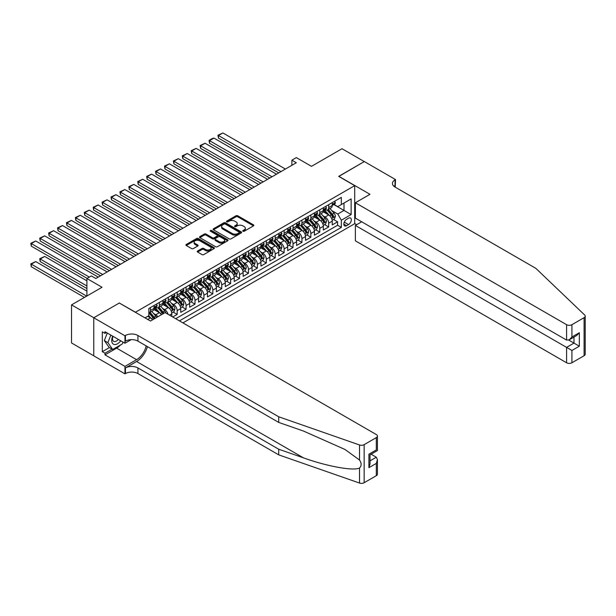 <?xml version="1.0" encoding="UTF-8"?>
<svg xmlns="http://www.w3.org/2000/svg" width="616" height="616" viewBox="0 0 616 616"><rect width="100%" height="100%" fill="white"/><g stroke="black" fill="none" stroke-linecap="round" stroke-linejoin="round"><path stroke-width="0.92" d="M242.974 231.239A0.862 0.501 0 0 0 244.198 231.239L253.492 225.872A1.24 0.716 0 0 0 253.854 225.371A1.24 0.716 0 0 0 253.492 224.863L237.745 215.769A1.24 0.716 0 0 0 235.997 215.769L226.703 221.136A0.862 0.501 0 0 0 227.928 221.845L229.129 221.152A3.958 2.287 0 0 1 234.727 221.152L236.036 221.906A3.958 2.287 0 0 1 237.199 223.523A3.958 2.287 0 0 1 236.036 225.14L234.835 225.833A0.862 0.501 0 0 0 236.059 226.542L237.268 225.849A3.958 2.287 0 0 1 242.866 225.849L244.175 226.603A3.958 2.287 0 0 1 245.337 228.22A3.958 2.287 0 0 1 244.175 229.837L242.974 230.53A0.862 0.501 0 0 0 242.974 231.239L242.974 230.53M197.597 251.028A1.24 0.716 0 0 0 197.228 251.528A1.24 0.716 0 0 0 197.597 252.036L202.01 254.585A1.24 0.716 0 0 0 203.757 254.585L214.083 248.625A1.24 0.716 0 0 0 214.445 248.117A1.24 0.716 0 0 0 214.083 247.617L198.337 238.523A1.24 0.716 0 0 0 196.589 238.523L186.263 244.483A1.24 0.716 0 0 0 185.901 244.991A1.24 0.716 0 0 0 186.263 245.491L191.599 248.579A1.24 0.716 0 0 0 193.355 248.579L197.767 246.023A1.24 0.716 0 0 0 198.129 245.522A1.24 0.716 0 0 0 197.767 245.014L195.126 243.489A3.311 1.91 0 0 1 194.156 242.134A3.311 1.91 0 0 1 196.196 240.371A3.311 1.91 0 0 1 199.8 240.787L210.172 246.77A3.311 1.91 0 0 1 211.134 248.117A3.311 1.91 0 0 1 209.094 249.888A3.311 1.91 0 0 1 205.49 249.472L203.757 248.471A1.24 0.716 0 0 0 202.01 248.471L197.597 251.028L197.597 252.036M119.427 303.103L135.466 312.212L354.7 185.639L338.661 176.376L364.279 161.584L342.003 148.718L311.48 166.343L296.327 157.596L291.876 160.168L296.327 162.739L95.811 278.509L91.353 275.937L86.902 278.509L86.902 296.003M119.427 302.949L93.809 317.74L71.525 304.882L102.048 287.256L86.902 278.509M229.214 238.877A1.24 0.716 0 0 0 230.969 238.877L241.287 232.917A1.24 0.716 0 0 0 241.649 232.417A1.24 0.716 0 0 0 241.287 231.909L225.541 222.815A1.24 0.716 0 0 0 223.793 222.815L213.467 228.775A1.24 0.716 0 0 0 213.105 229.283A1.24 0.716 0 0 0 213.467 229.791L229.214 238.877M210.795 231.424A0.862 0.501 0 0 1 211.681 231.547L211.681 230.523L227.689 239.763A1.24 0.716 0 0 1 228.051 240.271A1.24 0.716 0 0 1 227.689 240.771L217.363 246.731A1.24 0.716 0 0 1 215.615 246.731L199.869 237.645L199.869 236.629A1.24 0.716 0 0 0 199.507 237.137A1.24 0.716 0 0 0 199.869 237.645M199.869 236.629L204.289 234.08A1.24 0.716 0 0 1 206.037 234.08L212.42 237.768A1.24 0.716 0 0 0 214.168 237.768L217.101 236.074A1.24 0.716 0 0 0 217.463 235.574A1.24 0.716 0 0 0 217.101 235.066L210.456 231.231A0.862 0.501 0 0 1 211.681 230.523M93.763 355.794L71.525 342.95L71.525 304.882M172.719 316.994L177.177 314.422L173.119 312.081M171.371 303.203L173.612 304.497A5.043 2.911 60 0 1 177.177 310.664L180.742 308.608L180.742 312.366L186.086 309.278L182.036 306.937M180.288 298.059L182.521 299.345A5.043 2.911 60 0 1 186.086 305.521L189.651 303.465L189.651 307.222L195.002 304.135L190.945 301.794M189.197 292.908L191.437 294.202A5.043 2.911 60 0 1 195.002 300.377L198.568 298.321L198.568 302.079L203.911 298.991L199.861 296.65M198.113 287.764L200.346 289.058A5.043 2.911 60 0 1 203.911 295.233L207.476 293.178L207.476 296.927L212.828 293.84L208.77 291.499M207.022 282.621L209.263 283.914A5.043 2.911 60 0 1 212.828 290.09L216.393 288.026L216.393 291.784L221.737 288.696L217.679 286.355M215.931 277.477L218.172 278.771A5.043 2.911 60 0 1 221.737 284.939L225.302 282.883L225.302 286.64L230.646 283.553L226.596 281.212M224.848 272.334L227.081 273.62A5.043 2.911 60 0 1 230.646 279.795L234.211 277.739L234.211 281.497L239.562 278.409L235.505 276.068M233.757 267.182L235.997 268.476A5.043 2.911 60 0 1 239.562 274.651L243.127 272.595L243.127 276.345L248.471 273.265L244.413 270.925M242.673 262.039L244.906 263.332A5.043 2.911 60 0 1 248.471 269.508L252.036 267.444L252.036 271.202L257.38 268.114L253.33 265.773M251.582 256.895L253.823 258.189A5.043 2.911 60 0 1 257.38 264.364L260.945 262.3L260.945 266.058L266.297 262.97L262.239 260.63M260.491 251.751L262.732 253.037A5.043 2.911 60 0 1 266.297 259.213L269.862 257.157L269.862 260.915L275.206 257.827L271.155 255.486M269.408 246.6L271.641 247.894A5.043 2.911 60 0 1 275.206 254.069L278.771 252.013L278.771 255.771L284.122 252.683L280.064 250.342M278.317 241.457L280.557 242.75A5.043 2.911 60 0 1 284.122 248.926L287.687 246.87L287.687 250.62L293.031 247.54L288.973 245.191M287.225 236.313L289.466 237.607A5.043 2.911 60 0 1 293.031 243.782L296.596 241.718L296.596 245.476L301.94 242.388L297.89 240.048M296.142 231.169L298.375 232.463A5.043 2.911 60 0 1 301.94 238.638L305.505 236.575L305.505 240.332L310.857 237.245L306.799 234.904M305.051 226.026L307.292 227.312A5.043 2.911 60 0 1 310.857 233.487L314.422 231.431L314.422 235.189L319.766 232.101L315.715 229.76M313.968 220.875L316.2 222.168A5.043 2.911 60 0 1 319.766 228.344L323.331 226.288L323.331 230.045L328.682 226.958L328.682 223.2A5.043 2.911 -120 0 0 325.117 217.025L322.876 215.731M324.624 224.617L328.682 226.958M152.529 319.858A5.043 2.911 -120 0 0 150.443 317.871L147.771 316.324M161.438 314.707A5.043 2.911 -120 0 0 159.351 312.728L153.846 309.54M157.873 316.77A5.043 2.911 60 0 0 155.786 314.784L153.553 313.49M171.833 316.478L171.833 313.752A5.043 2.911 -120 0 0 168.268 307.577L162.755 304.396M168.053 314.299A5.043 2.911 60 0 0 164.703 309.64L162.462 308.346M180.742 308.608A5.043 2.911 -120 0 0 177.177 302.433L171.664 299.253M189.651 303.465A5.043 2.911 -120 0 0 186.086 297.289L180.58 294.109M198.568 298.321A5.043 2.911 -120 0 0 195.002 292.146L189.489 288.966M207.476 293.178A5.043 2.911 -120 0 0 203.911 287.002L198.398 283.814M216.393 288.026A5.043 2.911 -120 0 0 212.828 281.851L207.315 278.671M225.302 282.883A5.043 2.911 -120 0 0 221.737 276.707L216.224 273.527M234.211 277.739A5.043 2.911 -120 0 0 230.646 271.564L225.14 268.384M243.127 272.595A5.043 2.911 -120 0 0 239.562 266.42L234.049 263.24M252.036 267.444A5.043 2.911 -120 0 0 248.471 261.276L242.958 258.089M260.945 262.3A5.043 2.911 -120 0 0 257.38 256.125L251.875 252.945M269.862 257.157A5.043 2.911 -120 0 0 266.297 250.982L260.784 247.801M278.771 252.013A5.043 2.911 -120 0 0 275.206 245.838L269.692 242.658M287.687 246.87A5.043 2.911 -120 0 0 284.122 240.694L278.609 237.514M296.596 241.718A5.043 2.911 -120 0 0 293.031 235.551L287.518 232.363M305.505 236.575A5.043 2.911 -120 0 0 301.94 230.399L296.435 227.219M314.422 231.431A5.043 2.911 -120 0 0 310.857 225.256L305.344 222.076M323.331 226.288A5.043 2.911 -120 0 0 319.766 220.112L314.252 216.932M348.556 218.21L346.592 219.342A3.904 2.256 120 0 0 344.036 222.784A3.904 2.256 120 0 0 344.637 225.91A3.904 2.256 120 0 0 346.592 225.718L348.556 224.586A3.904 2.256 120 0 0 351.105 221.144A3.904 2.256 120 0 0 350.504 218.018A3.904 2.256 120 0 0 348.556 218.21M182.929 322.884L354.7 223.716L354.7 185.639M179.449 320.882L341.333 227.42L341.333 220.212L337.768 214.037L331.785 210.587M145.053 317.895L148.841 315.708L148.841 308.508L341.333 197.366L341.333 204.574L351.135 198.914L351.135 214.553L341.333 220.212M155.74 307.346L155.786 307.376A5.043 2.911 60 0 0 158.312 307.623L161.877 305.567A5.043 2.911 -120 0 0 162.917 303.257L162.917 300.377M164.657 302.202L164.703 302.233A5.043 2.911 60 0 0 167.221 302.479L170.786 300.423A5.043 2.911 -120 0 0 171.833 298.113L171.833 295.233M173.566 297.058L173.612 297.081A5.043 2.911 60 0 0 176.13 297.335L179.695 295.272A5.043 2.911 -120 0 0 180.742 292.97L180.742 290.09M182.475 291.915L182.521 291.938A5.043 2.911 60 0 0 185.046 292.192L188.612 290.128A5.043 2.911 -120 0 0 189.651 287.826L189.651 284.939M191.391 286.763L191.437 286.794A5.043 2.911 60 0 0 193.955 287.041L197.52 284.985A5.043 2.911 -120 0 0 198.568 282.675L198.568 279.795M200.3 281.62L200.346 281.651A5.043 2.911 60 0 0 202.872 281.897L206.437 279.841A5.043 2.911 -120 0 0 207.476 277.531L207.476 274.651M209.217 276.476L209.263 276.507A5.043 2.911 60 0 0 211.781 276.753L215.346 274.697A5.043 2.911 -120 0 0 216.393 272.387L216.393 269.508M218.126 271.333L218.172 271.356A5.043 2.911 60 0 0 220.69 271.61L224.255 269.546A5.043 2.911 -120 0 0 225.302 267.244L225.302 264.364M227.035 266.189L227.081 266.212A5.043 2.911 60 0 0 229.606 266.466L233.171 264.403A5.043 2.911 -120 0 0 234.211 262.1L234.211 259.213M235.951 261.038L235.997 261.069A5.043 2.911 60 0 0 238.515 261.315L242.08 259.259A5.043 2.911 -120 0 0 243.127 256.949L243.127 254.069M244.86 255.894L244.906 255.925A5.043 2.911 60 0 0 247.424 256.171L250.989 254.115A5.043 2.911 -120 0 0 252.036 251.805L252.036 248.926M253.769 250.75L253.823 250.774A5.043 2.911 60 0 0 256.341 251.028L259.906 248.972A5.043 2.911 -120 0 0 260.945 246.662L260.945 243.782M262.685 245.607L262.732 245.63A5.043 2.911 60 0 0 265.25 245.884L268.815 243.82A5.043 2.911 -120 0 0 269.862 241.518L269.862 238.631M271.594 240.463L271.641 240.486A5.043 2.911 60 0 0 274.166 240.733L277.731 238.677A5.043 2.911 -120 0 0 278.771 236.367L278.771 233.487M280.511 235.312L280.557 235.343A5.043 2.911 60 0 0 283.075 235.589L286.64 233.533A5.043 2.911 -120 0 0 287.687 231.223L287.687 228.344M289.42 230.168L289.466 230.199A5.043 2.911 60 0 0 291.984 230.446L295.549 228.39A5.043 2.911 -120 0 0 296.596 226.08L296.596 223.2M298.329 225.025L298.375 225.048A5.043 2.911 60 0 0 300.901 225.302L304.466 223.246A5.043 2.911 -120 0 0 305.505 220.936L305.505 218.056M307.245 219.881L307.292 219.904A5.043 2.911 60 0 0 309.81 220.158L313.375 218.095A5.043 2.911 -120 0 0 314.422 215.793L314.422 212.905M316.154 214.73L316.2 214.761A5.043 2.911 60 0 0 318.726 215.007L322.291 212.951A5.043 2.911 -120 0 0 323.331 210.641L323.331 207.761M175.706 318.718L337.591 225.256L337.591 221.806L332.247 224.894L332.247 221.144A5.043 2.911 -120 0 0 328.682 214.969L323.169 211.781M325.071 209.586L325.117 209.617A5.043 2.911 -120 0 0 327.635 209.864A5.043 2.911 -120 0 0 328.682 207.554L328.682 204.674M327.635 209.864L331.2 207.808A5.043 2.911 -120 0 0 332.247 205.498L332.247 202.618M150.443 307.577L150.443 310.464A5.043 2.911 60 0 1 149.395 312.766A5.043 2.911 60 0 1 148.841 312.974M149.395 312.766L152.96 310.71A5.043 2.911 -120 0 0 154.008 308.4L154.008 305.521M159.351 302.433L159.351 305.313A5.043 2.911 60 0 1 158.312 307.623M168.268 297.289L168.268 300.169A5.043 2.911 60 0 1 167.221 302.479M177.177 292.146L177.177 295.025A5.043 2.911 60 0 1 176.13 297.335M186.086 287.002L186.086 289.882A5.043 2.911 60 0 1 185.046 292.192M195.002 281.851L195.002 284.738A5.043 2.911 60 0 1 193.955 287.041M203.911 276.707L203.911 279.587A5.043 2.911 60 0 1 202.872 281.897M212.828 271.564L212.828 274.443A5.043 2.911 60 0 1 211.781 276.753M221.737 266.42L221.737 269.3A5.043 2.911 60 0 1 220.69 271.61M230.646 261.276L230.646 264.156A5.043 2.911 60 0 1 229.606 266.466M239.562 256.125L239.562 259.013A5.043 2.911 60 0 1 238.515 261.315M248.471 250.982L248.471 253.861A5.043 2.911 60 0 1 247.424 256.171M257.38 245.838L257.38 248.718A5.043 2.911 60 0 1 256.341 251.028M266.297 240.694L266.297 243.574A5.043 2.911 60 0 1 265.25 245.884M275.206 235.551L275.206 238.43A5.043 2.911 60 0 1 274.166 240.733M284.122 230.399L284.122 233.287A5.043 2.911 60 0 1 283.075 235.589M293.031 225.256L293.031 228.136A5.043 2.911 60 0 1 291.984 230.446M301.94 220.112L301.94 222.992A5.043 2.911 60 0 1 300.901 225.302M310.857 214.969L310.857 217.848A5.043 2.911 60 0 1 309.81 220.158M319.766 209.817L319.766 212.705A5.043 2.911 60 0 1 318.726 215.007M319.766 228.344L319.766 232.101M310.857 233.487L310.857 237.245M301.94 238.638L301.94 242.388M293.031 243.782L293.031 247.54M284.122 248.926L284.122 252.683M275.206 254.069L275.206 257.827M266.297 259.213L266.297 262.97M257.38 264.364L257.38 268.114M248.471 269.508L248.471 273.265M239.562 274.651L239.562 278.409M230.646 279.795L230.646 283.553M221.737 284.939L221.737 288.696M212.828 290.09L212.828 293.84M203.911 295.233L203.911 298.991M195.002 300.377L195.002 304.135M186.086 305.521L186.086 309.278M177.177 310.664L177.177 314.422M337.768 214.037L344.005 210.441L344.005 203.026L351.135 198.914M333.803 204.543L351.135 214.553M333.98 204.443L337.768 206.63L341.333 204.574M291.876 160.168L291.876 165.311M333.533 219.465L337.591 221.806M337.591 225.256L341.333 227.42M243.32 231.362L244.175 230.869A3.958 2.287 0 0 0 245.337 229.252L245.337 228.22M237.199 223.523L237.199 224.555A3.958 2.287 0 0 1 236.036 226.172L235.181 226.665M253.492 224.863L253.492 225.872L237.745 216.801A1.24 0.716 0 0 0 235.997 216.801L227.05 221.968M241.287 231.909L241.287 232.917L225.541 223.847A1.24 0.716 0 0 0 223.793 223.847L213.49 229.799L213.467 228.775M239.1 232.771A0.862 0.501 0 0 0 239.1 232.063L225.279 224.078A0.862 0.501 0 0 0 224.055 224.078L222.784 224.817A3.958 2.287 0 0 0 221.629 226.426A3.958 2.287 0 0 0 222.784 228.043L232.232 233.502A3.958 2.287 0 0 0 237.83 233.502L239.1 232.771L239.1 233.795A0.862 0.501 0 0 0 239.355 233.441L239.355 232.417M221.629 226.426L221.629 227.458A3.958 2.287 0 0 0 222.784 229.075L222.784 228.043M239.1 233.795L237.83 234.527A3.958 2.287 0 0 1 232.232 234.527L222.784 229.075M199.884 237.653L204.289 235.112L204.289 234.08M217.463 235.574L217.463 236.598A1.24 0.716 0 0 1 217.101 237.106L214.168 238.8A1.24 0.716 0 0 1 212.42 238.8L206.037 235.112A1.24 0.716 0 0 0 204.289 235.112M211.681 231.547L227.666 240.779M219.05 241.595A3.311 1.91 0 0 0 222.653 242.011A3.311 1.91 0 0 0 224.694 240.24A3.311 1.91 0 0 0 223.724 238.893L220.074 236.783A1.24 0.716 0 0 0 218.326 236.783L215.392 238.477A1.24 0.716 0 0 0 215.03 238.977A1.24 0.716 0 0 0 215.392 239.485L219.05 241.595L219.05 242.619A3.311 1.91 0 0 0 222.653 243.035A3.311 1.91 0 0 0 224.694 241.272L224.694 240.24M215.03 238.977L215.03 240.009A1.24 0.716 0 0 0 215.392 240.517L215.392 239.485M219.05 242.619L215.392 240.517M211.134 248.117L211.134 249.149A3.311 1.91 0 0 1 209.094 250.912A3.311 1.91 0 0 1 205.49 250.504L203.757 249.503A1.24 0.716 0 0 0 202.01 249.503L197.613 252.044M194.156 242.134L194.156 243.166A3.311 1.91 0 0 0 195.126 244.514L195.126 243.489M197.751 246.038L195.126 244.514M214.068 248.633L198.337 239.555A1.24 0.716 0 0 0 196.589 239.555L186.278 245.507M332.17 220.259L334.473 218.926L335.366 216.355A3.342 1.925 -120 0 0 334.065 213.221L329.991 208.508M329.175 215.292L324.517 209.902M218.441 158.682L260.907 183.198L200.616 148.387L200.123 145.53L205.074 143.243L200.616 145.815L200.616 148.387M326.526 213.721L323.824 210.595A8 4.62 -120 0 0 323.577 210.318M327.181 210.048L331.3 214.815A3.342 1.925 60 0 1 332.486 217.117C332.994 217.787 333.348 217.579 333.556 216.501A3.342 1.925 -120 0 0 332.37 214.199L328.297 209.486M327.419 209.971L331.847 215.092A1.702 0.986 60 0 1 332.278 215.754L333.556 216.501M332.486 217.117L332.732 217.51M280.958 171.618L218.441 135.528L218.441 138.1L278.725 172.904M334.603 201.255L335.366 202.564A3.342 1.925 60 0 1 334.673 204.042L332.979 205.02A3.342 1.925 -120 0 0 333.556 204.25L333.487 203.958M285.408 169.046L222.892 132.948L218.441 135.528L217.949 135.243L222.892 132.948M332.355 205.174L332.37 205.174A3.342 1.925 -120 0 0 332.979 205.02M333.125 204.004L333.556 204.25L332.486 204.866A3.342 1.925 60 0 1 332.247 205.344M218.441 138.1L217.949 135.243M112.697 336.159A8.193 4.728 120 0 0 114.614 344.552A8.193 4.728 120 0 0 120.728 340.794M112.967 336.321A5.606 3.242 120 0 0 113.652 341.333A5.606 3.242 120 0 0 114.476 341.587A5.606 3.242 120 0 0 118.341 339.416M123.023 342.126L122.322 343.936L112.705 349.488L109.14 347.432L104.327 340.586L107.261 333.025M112.705 349.488L107.892 342.642L110.826 335.081M104.327 340.586L107.892 342.642M361.7 221.783L355.37 225.441L355.37 240.825L566.581 362.762L566.581 347.378L573.981 343.104L573.981 337.083M355.37 225.441L571.925 350.465L571.925 362.762L584.091 355.74L584.091 317.663A3.781 2.179 0 0 0 585.2 316.124A3.781 2.179 0 0 0 584.653 314.992L535.835 268.345L395.025 187.056A8.824 5.09 180 0 1 392.446 183.453A8.824 5.09 180 0 1 395.025 179.849L395.518 179.564L364.325 161.561L338.792 176.453M338.792 176.299L369.985 194.31L355.37 202.749L566.581 324.686A3.781 2.179 0 0 0 571.925 324.686L584.091 317.663M395.518 179.564L395.249 187.179M354.7 223.562L356.664 224.694M355.37 202.749L355.37 218.133L566.581 340.07L566.581 324.686M585.2 316.124L585.2 354.192A3.781 2.179 180 0 1 584.091 355.74M571.925 362.762A3.781 2.179 180 0 1 566.581 362.762M393.917 186.271A8.824 5.09 180 0 1 395.025 185.485L395.025 179.849M568.722 340.07L579.325 346.192L571.925 350.465M571.925 324.686L571.925 336.983L569.253 339.809L566.581 340.07M571.925 336.983L579.325 332.717L576.653 335.535L569.253 339.809M376.314 475.698L376.314 463.401L377.423 459.675L377.423 474.158A3.781 2.179 180 0 1 376.314 475.698L364.148 482.721A3.781 2.179 180 0 1 359.521 483.052L278.725 454.862L278.725 449.226L137.922 367.937A8.824 5.09 -0 0 0 125.441 367.937L136.583 361.5A16.416 9.479 120 0 0 147.432 346.615M278.725 449.226L303.503 457.873C327.181 466.404 353.63 471.186 359.521 467.991C361.661 465.796 361.661 463.14 359.521 460.029L344.983 449.464L303.503 431.061L278.725 422.422L137.922 341.125A8.824 5.09 -0 0 0 125.441 341.125L125.441 335.489L124.956 335.774L93.763 317.771L119.296 303.026L150.489 321.036L165.103 312.597L376.314 434.542A3.781 2.179 -0 0 1 377.423 436.082A3.781 2.179 -0 0 1 376.314 437.622L364.148 444.652L364.148 482.721M278.725 454.862L137.922 373.565A8.824 5.09 -0 0 0 125.441 373.565L124.956 373.85L93.763 355.84L93.763 317.771M278.725 422.422L278.725 416.786L137.922 335.489A8.824 5.09 -0 0 0 125.441 335.489M359.521 460.029L359.521 444.975L278.725 416.786M120.551 344.952A14.176 8.185 -60 0 1 116.624 348.148L104.989 354.862L104.989 353.222L112.081 349.126M106.414 332.532L104.989 333.356L102.318 331.816L102.318 351.674L104.989 353.222M104.989 333.356L104.989 331.708L124.956 343.235L124.956 335.774M124.956 373.85L124.956 366.389L136.583 359.675A14.176 8.185 120 0 0 146.184 345.899M104.989 354.862L124.956 366.389M371.094 454.215L376.314 457.226L377.423 459.675M131.177 339.647L124.956 343.235M359.521 444.975A3.781 2.179 -0 0 0 364.148 444.652M102.318 351.674L109.402 347.586M376.314 463.401L368.915 467.675L370.024 463.948L370.024 454.831L377.423 450.565L377.423 436.082M368.915 467.675L368.915 454.192C370.355 455.024 370.355 455.024 368.915 454.192L376.314 449.919C377.754 450.758 377.754 450.758 376.314 449.919L376.314 437.622M323.254 225.402L325.556 224.07L326.449 221.498A3.342 1.925 -120 0 0 325.148 218.364L321.075 213.652M320.258 220.436L315.608 215.053M209.525 163.825L251.99 188.342L191.707 153.53L191.214 150.674L196.157 148.387L191.707 150.959L191.707 153.53M317.617 218.873L314.915 215.739A8 4.62 -120 0 0 314.668 215.461M318.272 215.192L322.384 219.958A3.342 1.925 60 0 1 323.577 222.26C324.078 222.93 324.44 222.73 324.647 221.645A3.342 1.925 -120 0 0 323.454 219.342L319.388 214.63M318.51 215.115L322.938 220.235A1.702 0.986 60 0 1 323.361 220.905L324.647 221.645M323.577 222.26L323.824 222.653M314.345 230.546L316.647 229.221L317.54 226.65A3.342 1.925 -120 0 0 316.239 223.508L312.166 218.795M311.35 225.579L306.699 220.197M200.616 168.969L243.081 193.486L182.79 158.674L182.305 155.825L187.249 153.53L182.79 156.102L182.79 158.674M308.701 224.016L305.998 220.89A8 4.62 -120 0 0 305.752 220.605M309.355 220.335L313.475 225.102A3.342 1.925 60 0 1 314.668 227.404C315.169 228.074 315.523 227.874 315.738 226.788A3.342 1.925 -120 0 0 314.545 224.486L310.472 219.773M309.602 220.259L314.021 225.379A1.702 0.986 60 0 1 314.453 226.049L315.738 226.788M314.668 227.404L314.907 227.805M305.436 235.697L307.738 234.365L308.624 231.793A3.342 1.925 -120 0 0 307.322 228.651L303.257 223.939M302.441 230.73L297.782 225.34M191.707 174.112L234.165 198.629L173.881 163.825L173.389 160.969L178.332 158.674L173.881 161.253L173.881 163.825M299.792 229.16L297.089 226.034A8 4.62 -120 0 0 296.843 225.756M300.446 225.479L304.566 230.253A3.342 1.925 60 0 1 305.752 232.548C306.26 233.225 306.614 233.017 306.822 231.932A3.342 1.925 -120 0 0 305.636 229.629L301.563 224.917M300.685 225.402L305.113 230.53A1.702 0.986 60 0 1 305.544 231.192L306.822 231.932M305.752 232.548L305.998 232.948M296.519 240.841L298.822 239.509L299.715 236.937A3.342 1.925 -120 0 0 298.413 233.803L294.34 229.083M293.524 235.874L288.873 230.484M182.79 179.256L225.256 203.773L164.965 168.969L164.48 166.112L169.423 163.825L164.965 166.397L164.965 168.969M290.875 234.303L288.18 231.177A8 4.62 -120 0 0 287.926 230.9M291.53 230.63L295.649 235.397A3.342 1.925 60 0 1 296.843 237.699C297.343 238.369 297.697 238.161 297.913 237.075A3.342 1.925 -120 0 0 296.72 234.781L292.646 230.061M291.776 230.546L296.204 235.674A1.702 0.986 60 0 1 296.627 236.336L297.913 237.075M296.843 237.699L297.089 238.092M272.041 176.761L209.525 140.671L209.525 143.243L269.816 178.047M325.695 206.399L326.449 207.715A3.342 1.925 60 0 1 325.756 209.186L324.062 210.164A3.342 1.925 -120 0 0 324.647 209.394L324.578 209.101M276.499 174.189L213.983 138.1L209.525 140.671L209.04 140.386L212.158 138.585L213.983 138.1M323.446 210.325L323.454 210.325A3.342 1.925 -120 0 0 324.062 210.164M324.216 209.147L324.647 209.394L323.577 210.018A3.342 1.925 60 0 1 323.331 210.487M209.525 143.243L209.04 140.386M263.132 181.905L200.123 145.53M316.778 211.542L317.54 212.859A3.342 1.925 60 0 1 316.847 214.337L315.153 215.315A3.342 1.925 -120 0 0 315.738 214.545L315.661 214.245M267.59 179.333L205.074 143.243M314.53 215.469L314.545 215.469A3.342 1.925 -120 0 0 315.153 215.315M315.307 214.291L315.738 214.545L314.668 215.161A3.342 1.925 60 0 1 314.422 215.639M254.223 187.056L191.214 150.674M307.869 216.693L308.624 218.002A3.342 1.925 60 0 1 307.938 219.481L306.244 220.459A3.342 1.925 -120 0 0 306.822 219.689L306.753 219.388M258.674 184.484L196.157 148.387M305.621 220.613L305.636 220.613A3.342 1.925 -120 0 0 306.244 220.459M306.391 219.442L306.822 219.689L305.752 220.305A3.342 1.925 60 0 1 305.505 220.782M245.307 192.2L182.305 155.825M298.96 221.837L299.715 223.146A3.342 1.925 60 0 1 299.022 224.624L297.328 225.602A3.342 1.925 -120 0 0 297.913 224.832L297.844 224.54M249.765 189.628L187.249 153.53M296.704 225.756L296.72 225.756A3.342 1.925 -120 0 0 297.328 225.602M297.482 224.586L297.913 224.832L296.843 225.448A3.342 1.925 60 0 1 296.596 225.926M287.61 245.984L289.913 244.652L290.806 242.08A3.342 1.925 -120 0 0 289.505 238.946L285.431 234.234M284.615 241.018L279.964 235.628M173.881 184.407L216.347 208.924L156.056 174.112L155.563 171.256L160.514 168.969L156.056 171.541L156.056 174.112M281.966 239.447L279.264 236.321A8 4.62 -120 0 0 279.017 236.044M282.621 235.774L286.74 240.54A3.342 1.925 60 0 1 287.934 242.843C288.434 243.513 288.788 243.305 288.996 242.227A3.342 1.925 -120 0 0 287.811 239.924L283.737 235.212M282.867 235.697L287.287 240.817A1.702 0.986 60 0 1 287.718 241.487L288.996 242.227M287.934 242.843L288.173 243.235M236.398 197.343L173.389 160.969M290.044 226.981L290.806 228.29A3.342 1.925 60 0 1 290.113 229.768L288.419 230.746A3.342 1.925 -120 0 0 288.996 229.976L288.927 229.683M240.856 194.772L178.332 158.674M287.795 230.908L287.811 230.908A3.342 1.925 -120 0 0 288.419 230.746M288.565 229.73L288.996 229.976L287.934 230.592A3.342 1.925 60 0 1 287.687 231.069M278.694 251.128L281.004 249.803L281.889 247.224A3.342 1.925 -120 0 0 280.588 244.09L276.522 239.378M275.706 246.161L271.048 240.779M164.965 189.551L207.43 214.068L147.147 179.256L146.654 176.399L151.598 174.112L147.147 176.684L147.147 179.256M273.057 244.598L270.355 241.464A8 4.62 -120 0 0 270.108 241.187M273.712 240.918L277.831 245.684A3.342 1.925 60 0 1 279.017 247.986C279.518 248.656 279.88 248.456 280.088 247.37A3.342 1.925 -120 0 0 278.894 245.068L274.828 240.355M273.951 240.841L278.378 245.961A1.702 0.986 60 0 1 278.809 246.631L280.088 247.37M279.017 247.986L279.264 248.379M227.481 202.487L164.48 166.112M281.135 232.124L281.889 233.441A3.342 1.925 60 0 1 281.196 234.912L279.51 235.89A3.342 1.925 -120 0 0 280.088 235.127L280.018 234.827M231.939 199.915L169.423 163.825M278.886 236.051L278.894 236.051A3.342 1.925 -120 0 0 279.51 235.89M279.656 234.873L280.088 235.127L279.017 235.743A3.342 1.925 60 0 1 278.771 236.213M269.785 256.271L272.087 254.947L272.98 252.375A3.342 1.925 -120 0 0 271.679 249.234L267.606 244.521M266.79 251.313L262.139 245.923M156.056 194.695L198.521 219.211L138.23 184.407L137.745 181.551L142.689 179.256L138.23 181.828L138.23 184.407M264.141 249.742L261.438 246.616A8 4.62 -120 0 0 261.192 246.331M264.795 246.061L268.915 250.828A3.342 1.925 60 0 1 270.108 253.13C270.609 253.8 270.963 253.6 271.179 252.514A3.342 1.925 -120 0 0 269.985 250.212L265.912 245.499M265.042 245.984L269.462 251.112A1.702 0.986 60 0 1 269.893 251.775L271.179 252.514M270.108 253.13L270.347 253.53M218.572 207.63L155.563 171.256M272.226 237.268L272.98 238.585A3.342 1.925 60 0 1 272.287 240.063L270.593 241.041A3.342 1.925 -120 0 0 271.179 240.271L271.109 239.97M223.03 205.059L160.514 168.969M269.97 241.195L269.985 241.195A3.342 1.925 -120 0 0 270.593 241.041M270.747 240.017L271.179 240.271L270.108 240.887A3.342 1.925 60 0 1 269.862 241.364M260.876 261.423L263.178 260.091L264.064 257.519A3.342 1.925 -120 0 0 262.77 254.385L258.697 249.665M257.881 256.456L253.222 251.066M147.147 199.838L189.613 224.355L129.321 189.551L128.829 186.694L133.78 184.407L129.321 186.979L129.321 189.551M255.232 254.885L252.529 251.759A8 4.62 -120 0 0 252.283 251.482M255.886 251.205L260.006 255.979A3.342 1.925 60 0 1 261.192 258.273C261.7 258.951 262.054 258.743 262.262 257.657A3.342 1.925 -120 0 0 261.076 255.355L257.003 250.643M256.125 251.128L260.553 256.256A1.702 0.986 60 0 1 260.984 256.918L262.262 257.657M261.192 258.273L261.438 258.674M209.663 212.782L146.654 176.399M263.309 242.419L264.064 243.728A3.342 1.925 60 0 1 263.379 245.207L261.685 246.184A3.342 1.925 -120 0 0 262.262 245.414L262.193 245.114M214.114 210.21L151.598 174.112M261.061 246.338L261.076 246.338A3.342 1.925 -120 0 0 261.685 246.184M261.831 245.168L262.262 245.414L261.192 246.03A3.342 1.925 60 0 1 260.945 246.508M251.959 266.566L254.262 265.234L255.155 262.662A3.342 1.925 -120 0 0 253.854 259.529L249.78 254.808M248.964 261.6L244.313 256.21M138.23 204.982L180.696 229.499L120.405 194.695L119.92 191.838L124.863 189.551L120.405 192.123L120.405 194.695M246.315 260.029L243.62 256.903A8 4.62 -120 0 0 243.366 256.626M246.977 256.356L251.089 261.122A3.342 1.925 60 0 1 252.283 263.425C252.783 264.095 253.145 263.887 253.353 262.809A3.342 1.925 -120 0 0 252.16 260.506L248.086 255.786M247.216 256.279L251.644 261.4A1.702 0.986 60 0 1 252.067 262.062L253.353 262.809M252.283 263.425L252.529 263.817M200.747 217.925L137.745 181.551M254.4 247.563L255.155 248.872A3.342 1.925 60 0 1 254.462 250.35L252.768 251.328A3.342 1.925 -120 0 0 253.353 250.558L253.284 250.265M205.205 215.354L142.689 179.256M252.152 251.482L252.16 251.482A3.342 1.925 -120 0 0 252.768 251.328M252.922 250.312L253.353 250.558L252.283 251.174A3.342 1.925 60 0 1 252.036 251.651M243.05 271.71L245.353 270.378L246.246 267.806A3.342 1.925 -120 0 0 244.945 264.672L240.871 259.96M240.055 266.743L235.404 261.353M129.321 210.133L171.787 234.65L111.496 199.838L111.003 196.981L115.954 194.695L111.496 197.266L111.496 199.838M237.406 265.173L234.704 262.046A8 4.62 -120 0 0 234.457 261.769M238.061 261.5L242.18 266.266A3.342 1.925 60 0 1 243.374 268.568C243.874 269.238 244.229 269.03 244.444 267.952A3.342 1.925 -120 0 0 243.251 265.65L239.177 260.938M238.307 261.423L242.727 266.543A1.702 0.986 60 0 1 243.158 267.213L244.444 267.952M243.374 268.568L243.613 268.961M191.838 223.069L128.829 186.694M245.484 252.706L246.246 254.015A3.342 1.925 60 0 1 245.553 255.494L243.859 256.472A3.342 1.925 -120 0 0 244.444 255.702L244.367 255.409M196.296 220.497L133.78 184.407M243.235 256.633L243.251 256.633A3.342 1.925 -120 0 0 243.859 256.472M244.013 255.455L244.444 255.702L243.374 256.325A3.342 1.925 60 0 1 243.127 256.795M234.142 276.853L236.444 275.529L237.329 272.95A3.342 1.925 -120 0 0 236.028 269.816L231.963 265.103M231.146 271.887L226.488 266.505M120.405 215.277L162.87 239.793L102.587 204.982L102.094 202.133L107.038 199.838L102.587 202.41L102.587 204.982M228.498 270.324L225.795 267.19A8 4.62 -120 0 0 225.548 266.913M229.152 266.643L233.272 271.41A3.342 1.925 60 0 1 234.457 273.712C234.958 274.382 235.32 274.182 235.528 273.096A3.342 1.925 -120 0 0 234.342 270.794L230.269 266.081M229.391 266.566L233.818 271.687A1.702 0.986 60 0 1 234.249 272.357L235.528 273.096M234.457 273.712L234.704 274.112M182.929 228.213L119.92 191.838M236.575 257.85L237.329 259.167A3.342 1.925 60 0 1 236.644 260.645L234.95 261.615A3.342 1.925 -120 0 0 235.528 260.853L235.458 260.553M187.38 225.641L124.863 189.551M234.326 261.777L234.342 261.777A3.342 1.925 -120 0 0 234.95 261.615M235.096 260.599L235.528 260.853L234.457 261.469A3.342 1.925 60 0 1 234.211 261.939M225.225 281.997L227.527 280.673L228.42 278.101A3.342 1.925 -120 0 0 227.119 274.959L223.046 270.247M222.23 277.038L217.579 271.648M111.496 220.42L153.962 244.937L93.671 210.133L93.185 207.276L98.129 204.982L93.671 207.554L93.671 210.133M219.581 275.468L216.886 272.341A8 4.62 -120 0 0 216.632 272.056M220.235 271.787L224.355 276.561A3.342 1.925 60 0 1 225.548 278.856C226.049 279.533 226.403 279.325 226.619 278.24A3.342 1.925 -120 0 0 225.425 275.937L221.352 271.225M220.482 271.71L224.909 276.838A1.702 0.986 60 0 1 225.333 277.5L226.619 278.24M225.548 278.856L225.787 279.256M174.012 233.364L111.003 196.981M227.666 262.994L228.42 264.31A3.342 1.925 60 0 1 227.727 265.789L226.034 266.767A3.342 1.925 -120 0 0 226.619 265.996L226.549 265.696M178.471 230.784L115.954 194.695M225.41 266.921L225.425 266.921A3.342 1.925 -120 0 0 226.034 266.767M226.188 265.742L226.619 265.996L225.548 266.613A3.342 1.925 60 0 1 225.302 267.09M216.316 287.148L218.618 285.816L219.512 283.245A3.342 1.925 -120 0 0 218.21 280.111L214.137 275.39M213.321 282.182L208.67 276.792M102.587 225.564L145.053 250.081L84.762 215.277L84.269 212.42L89.22 210.133L84.762 212.705L84.762 215.277M210.672 280.611L207.969 277.485A8 4.62 -120 0 0 207.723 277.208M211.327 276.93L215.446 281.704A3.342 1.925 60 0 1 216.64 284.007C217.14 284.677 217.494 284.469 217.702 283.383A3.342 1.925 -120 0 0 216.516 281.089L212.443 276.368M211.565 276.853L215.993 281.982A1.702 0.986 60 0 1 216.424 282.644L217.702 283.383M216.64 284.007L216.878 284.4M165.103 238.507L102.094 202.133M218.749 268.145L219.512 269.454A3.342 1.925 60 0 1 218.819 270.932L217.125 271.91A3.342 1.925 -120 0 0 217.702 271.14L217.633 270.848M169.554 235.936L107.038 199.838M216.501 272.064L216.516 272.064A3.342 1.925 -120 0 0 217.125 271.91M217.271 270.894L217.702 271.14L216.64 271.756A3.342 1.925 60 0 1 216.393 272.233M207.4 292.292L209.702 290.96L210.595 288.388A3.342 1.925 -120 0 0 209.294 285.254L205.22 280.542M204.404 287.325L199.753 281.935M93.671 230.707L136.136 255.224L75.853 220.42L75.36 217.564L80.303 215.277L75.853 217.848L75.853 220.42M201.763 285.755L199.06 282.629A8 4.62 -120 0 0 198.814 282.351M202.418 282.082L206.529 286.848A3.342 1.925 60 0 1 207.723 289.15C208.223 289.82 208.585 289.612 208.793 288.534A3.342 1.925 -120 0 0 207.6 286.232L203.534 281.52M202.656 282.005L207.084 287.125A1.702 0.986 60 0 1 207.507 287.788L208.793 288.534M207.723 289.15L207.969 289.543M156.187 243.651L93.185 207.276M209.84 273.288L210.595 274.597A3.342 1.925 60 0 1 209.902 276.076L208.208 277.054A3.342 1.925 -120 0 0 208.793 276.284L208.724 275.991M160.645 241.079L98.129 204.982M207.592 277.208L207.6 277.208A3.342 1.925 -120 0 0 208.208 277.054M208.362 276.037L208.793 276.284L207.723 276.9A3.342 1.925 60 0 1 207.476 277.377M198.491 297.436L200.793 296.103L201.686 293.532A3.342 1.925 -120 0 0 200.385 290.398L196.311 285.685M195.495 292.469L190.845 287.079M84.762 235.859L127.227 260.375L66.936 225.564L66.451 222.707L71.394 220.42L66.936 222.992L66.936 225.564M192.846 290.898L190.144 287.772A8 4.62 -120 0 0 189.897 287.495M193.501 287.225L197.62 291.992A3.342 1.925 60 0 1 198.814 294.294C199.315 294.964 199.669 294.756 199.884 293.678A3.342 1.925 -120 0 0 198.691 291.376L194.618 286.663M193.747 287.148L198.167 292.269A1.702 0.986 60 0 1 198.598 292.939L199.884 293.678M198.814 294.294L199.053 294.687M147.278 248.795L84.269 212.42M200.924 278.432L201.686 279.741A3.342 1.925 60 0 1 200.993 281.219L199.299 282.197A3.342 1.925 -120 0 0 199.884 281.427L199.807 281.135M151.736 246.223L89.22 210.133M198.675 282.359L198.691 282.359A3.342 1.925 -120 0 0 199.299 282.197M199.453 281.181L199.884 281.427L198.814 282.051A3.342 1.925 60 0 1 198.568 282.521M189.582 302.579L191.884 301.255L192.769 298.675A3.342 1.925 -120 0 0 191.468 295.541L187.403 290.829M186.586 297.613L181.928 292.23M75.853 241.002L118.311 265.519L58.027 230.707L57.534 227.858L62.478 225.564L58.027 228.136L58.027 230.707M183.938 296.05L181.235 292.923A8 4.62 -120 0 0 180.989 292.639M184.592 292.369L188.712 297.135A3.342 1.925 60 0 1 189.897 299.438C190.406 300.108 190.76 299.907 190.968 298.822A3.342 1.925 -120 0 0 189.782 296.519L185.709 291.807M184.831 292.292L189.258 297.413A1.702 0.986 60 0 1 189.69 298.082L190.968 298.822M189.897 299.438L190.144 299.838M138.369 253.938L75.36 217.564M192.015 283.576L192.769 284.892A3.342 1.925 60 0 1 192.084 286.371L190.39 287.349A3.342 1.925 -120 0 0 190.968 286.579L190.898 286.278M142.82 251.367L80.303 215.277M189.767 287.503L189.782 287.503A3.342 1.925 -120 0 0 190.39 287.349M190.536 286.325L190.968 286.579L189.897 287.195A3.342 1.925 60 0 1 189.651 287.672M180.665 307.723L182.967 306.398L183.861 303.827A3.342 1.925 -120 0 0 182.559 300.685L178.486 295.973M177.67 302.764L173.019 297.374M66.936 246.146L109.402 270.663L49.111 235.859L48.626 233.002L53.569 230.707L49.111 233.287L49.111 235.859M175.021 301.193L172.326 298.067A8 4.62 -120 0 0 172.072 297.79M175.675 297.513L179.795 302.287A3.342 1.925 60 0 1 180.989 304.581C181.489 305.259 181.843 305.051 182.059 303.965A3.342 1.925 -120 0 0 180.865 301.663L176.792 296.95M175.922 297.436L180.349 302.564A1.702 0.986 60 0 1 180.773 303.226L182.059 303.965M180.989 304.581L181.235 304.982M129.452 259.09L66.451 222.707M183.106 288.719L183.861 290.036A3.342 1.925 60 0 1 183.168 291.514L181.474 292.492A3.342 1.925 -120 0 0 182.059 291.722L181.989 291.422M133.911 256.51L71.394 220.42M180.85 292.646L180.865 292.646A3.342 1.925 -120 0 0 181.474 292.492M181.628 291.468L182.059 291.722L180.989 292.338A3.342 1.925 60 0 1 180.742 292.816M171.756 312.874L174.059 311.542L174.952 308.97A3.342 1.925 -120 0 0 173.65 305.836L169.577 301.116M168.761 307.908L164.11 302.518M58.027 251.29L100.493 275.806L40.202 241.002L39.709 238.146L44.66 235.859L40.202 238.43L40.202 241.002M166.112 306.337L163.409 303.211A8 4.62 -120 0 0 163.163 302.933M166.767 302.664L170.886 307.43A3.342 1.925 60 0 1 172.08 309.733C172.58 310.402 172.934 310.195 173.142 309.109A3.342 1.925 -120 0 0 171.956 306.814L167.883 302.094M167.013 302.579L171.433 307.707A1.702 0.986 60 0 1 171.864 308.37L173.142 309.109M172.08 309.733L172.318 310.125M120.544 264.233L57.534 227.858M174.189 293.87L174.952 295.18A3.342 1.925 60 0 1 174.259 296.658L172.565 297.636A3.342 1.925 -120 0 0 173.142 296.866L173.073 296.573M125.002 261.661L62.478 225.564M171.941 297.79L171.956 297.79A3.342 1.925 -120 0 0 172.565 297.636M172.711 296.619L173.142 296.866L172.08 297.482A3.342 1.925 60 0 1 171.833 297.959M165.866 313.036A3.342 1.925 -120 0 0 164.734 310.98L160.668 306.267M159.852 313.051L155.194 307.661M49.111 256.433L87.126 278.378L31.293 246.146L30.8 243.289L35.743 241.002L31.293 243.574L31.293 246.146M157.203 311.48L154.501 308.354A8 4.62 -120 0 0 154.254 308.077M163.894 313.29A3.342 1.925 -120 0 0 163.04 311.958L158.974 307.245M158.096 307.731L162.524 312.851A1.702 0.986 60 0 1 162.955 313.513L163.232 313.675M157.858 307.808L161.977 312.574A3.342 1.925 60 0 1 162.832 313.906M111.627 269.377L48.626 233.002M165.281 299.014L166.035 300.323A3.342 1.925 60 0 1 165.342 301.801L163.656 302.779A3.342 1.925 -120 0 0 164.233 302.009L164.164 301.717M116.085 266.805L53.569 230.707M163.032 302.933L163.04 302.933A3.342 1.925 -120 0 0 163.656 302.779M163.802 301.763L164.233 302.009L163.163 302.625A3.342 1.925 60 0 1 162.917 303.103M156.68 317.456A3.342 1.925 -120 0 0 155.825 316.124L151.752 311.411M86.902 285.97L40.202 259.013L44.66 256.441L86.902 280.827M150.935 318.195L148.803 315.731M40.202 261.584L39.709 258.728L40.202 259.013L40.202 261.584L86.902 288.542M148.287 316.624L147.94 316.224M154.986 318.434A3.342 1.925 -120 0 0 154.131 317.101L150.058 312.389M149.188 312.874L153.607 317.995A1.702 0.986 60 0 1 154.038 318.665L154.316 318.826M148.941 312.951L153.061 317.717A3.342 1.925 60 0 1 153.915 319.057M39.709 258.728L44.66 256.441M102.718 274.52L39.709 238.146M156.372 304.158L157.126 305.467A3.342 1.925 60 0 1 156.433 306.945L154.739 307.923A3.342 1.925 -120 0 0 155.324 307.153L155.255 306.86M107.176 271.949L44.66 235.859M154.115 308.085L154.131 308.085A3.342 1.925 -120 0 0 154.739 307.923M154.893 306.907L155.324 307.153L154.254 307.777A3.342 1.925 60 0 1 154.008 308.246M86.679 296.134L31.293 264.156L35.743 261.584L86.902 291.114M31.293 266.728L30.8 263.871L31.293 264.156L31.293 266.728L84.446 297.42M30.8 263.871L35.743 261.584M89.351 277.092L30.8 243.289M98.26 277.092L35.743 241.002M147.725 319.442L150.443 317.871M155.786 314.784L159.351 312.728M164.703 309.64L168.268 307.577M173.612 304.497L177.177 302.433M182.521 299.345L186.086 297.289M191.437 294.202L195.002 292.146M200.346 289.058L203.911 287.002M209.263 283.914L212.828 281.851M218.172 278.771L221.737 276.707M227.081 273.62L230.646 271.564M235.997 268.476L239.562 266.42M244.906 263.332L248.471 261.276M253.823 258.189L257.38 256.125M262.732 253.037L266.297 250.982M271.641 247.894L275.206 245.838M280.557 242.75L284.122 240.694M289.466 237.607L293.031 235.551M298.375 232.463L301.94 230.399M307.292 227.312L310.857 225.256M316.2 222.168L319.766 220.112M325.117 217.025L328.682 214.969M328.682 207.554L332.247 205.498M150.443 310.464L154.008 308.4M159.351 305.313L162.917 303.257M168.268 300.169L171.833 298.113M177.177 295.025L180.742 292.97M186.086 289.882L189.651 287.826M195.002 284.738L198.568 282.675M203.911 279.587L207.476 277.531M212.828 274.443L216.393 272.387M221.737 269.3L225.302 267.244M230.646 264.156L234.211 262.1M239.562 259.013L243.127 256.949M248.471 253.861L252.036 251.805M257.38 248.718L260.945 246.662M266.297 243.574L269.862 241.518M275.206 238.43L278.771 236.367M284.122 233.287L287.687 231.223M293.031 228.136L296.596 226.08M301.94 222.992L305.505 220.936M310.857 217.848L314.422 215.793M319.766 212.705L323.331 210.641M328.682 223.2L332.247 221.144M169.469 315.115L171.833 313.752M344.282 222.122L348.556 224.586M343.828 224.124L346.592 225.718M244.175 230.869L244.175 229.837M234.835 226.542L234.835 225.833M236.036 226.172L236.036 225.14M226.703 221.845L226.703 221.136M235.997 216.801L235.997 215.769M237.745 216.801L237.745 215.769M223.793 223.847L223.793 222.815M225.541 223.847L225.541 222.815M232.232 234.527L232.232 233.502M237.83 234.527L237.83 233.502M206.037 235.112L206.037 234.08M212.42 238.8L212.42 237.768M214.168 238.8L214.168 237.768M217.101 237.106L217.101 236.074M227.689 240.771L227.689 239.763M202.01 249.503L202.01 248.471M203.757 249.503L203.757 248.471M205.49 250.504L205.49 249.472M197.767 246.023L197.767 245.014M186.263 245.491L186.263 244.483M196.589 239.555L196.589 238.523M198.337 239.555L198.337 238.523M214.083 248.625L214.083 247.617M331.662 218.549L335.343 216.424M332.37 214.199L334.065 213.221M329.706 215.731L331.3 214.815M335.343 202.525L332.247 204.32M579.325 332.717L579.325 346.192M303.503 457.873L136.583 361.5M137.922 341.125L137.922 335.489M137.922 367.937L137.922 373.565M359.521 483.052L359.521 467.991M125.441 367.937L125.441 373.565M116.624 348.148L136.583 359.675M370.024 460.86L376.314 457.226M322.745 223.693L326.426 221.567M323.454 219.342L325.148 218.364M320.797 220.882L322.384 219.958M313.837 228.836L317.517 226.711M314.545 224.486L316.239 223.508M311.881 226.026L313.475 225.102M304.92 233.98L308.608 231.855M305.636 229.629L307.322 228.651M302.972 231.169L304.566 230.253M296.011 239.124L299.692 236.998M296.72 234.781L298.413 233.803M294.055 236.313L295.649 235.397M326.426 207.677L323.331 209.463M317.517 212.82L314.422 214.607M308.608 217.964L305.505 219.75M299.692 223.108L296.596 224.894M287.102 244.275L290.783 242.15M287.811 239.924L289.505 238.946M285.146 241.457L286.74 240.54M290.783 228.251L287.687 230.045M278.186 249.418L281.866 247.293M278.894 245.068L280.588 244.09M276.238 246.608L277.831 245.684M281.866 233.402L278.771 235.189M269.277 254.562L272.957 252.437M269.985 250.212L271.679 249.234M267.321 251.751L268.915 250.828M272.957 238.546L269.862 240.332M260.368 259.706L264.048 257.58M261.076 255.355L262.77 254.385M258.412 256.895L260.006 255.979M264.048 243.69L260.945 245.476M251.451 264.849L255.132 262.724M252.16 260.506L253.854 259.529M249.503 262.039L251.089 261.122M255.132 248.833L252.036 250.62M242.542 270L246.223 267.875M243.251 265.65L244.945 264.672M240.587 267.19L242.18 266.266M246.223 253.977L243.127 255.771M233.626 275.144L237.306 273.019M234.342 270.794L236.028 269.816M231.678 272.334L233.272 271.41M237.306 259.128L234.211 260.915M224.717 280.288L228.397 278.163M225.425 275.937L227.119 274.959M222.761 277.477L224.355 276.561M228.397 264.272L225.302 266.058M215.808 285.431L219.489 283.306M216.516 281.089L218.21 280.111M213.852 282.621L215.446 281.704M219.489 269.415L216.393 271.202M206.891 290.575L210.572 288.45M207.6 286.232L209.294 285.254M204.943 287.764L206.529 286.848M210.572 274.559L207.476 276.345M197.982 295.726L201.663 293.601M198.691 291.376L200.385 290.398M196.027 292.916L197.62 291.992M201.663 279.702L198.568 281.497M189.066 300.87L192.754 298.745M189.782 296.519L191.468 295.541M187.118 298.059L188.712 297.135M192.754 284.854L189.651 286.64M180.157 306.013L183.838 303.888M180.865 301.663L182.559 300.685M178.201 303.203L179.795 302.287M183.838 289.997L180.742 291.784M171.248 311.157L174.929 309.032M171.956 306.814L173.65 305.836M169.292 308.346L170.886 307.43M174.929 295.141L171.833 296.927M163.04 311.958L164.734 310.98M160.383 313.49L161.977 312.574M166.012 300.285L162.917 302.071M154.131 317.101L155.825 316.124M151.467 318.641L153.061 317.717M157.103 305.436L154.008 307.222"/></g></svg>
